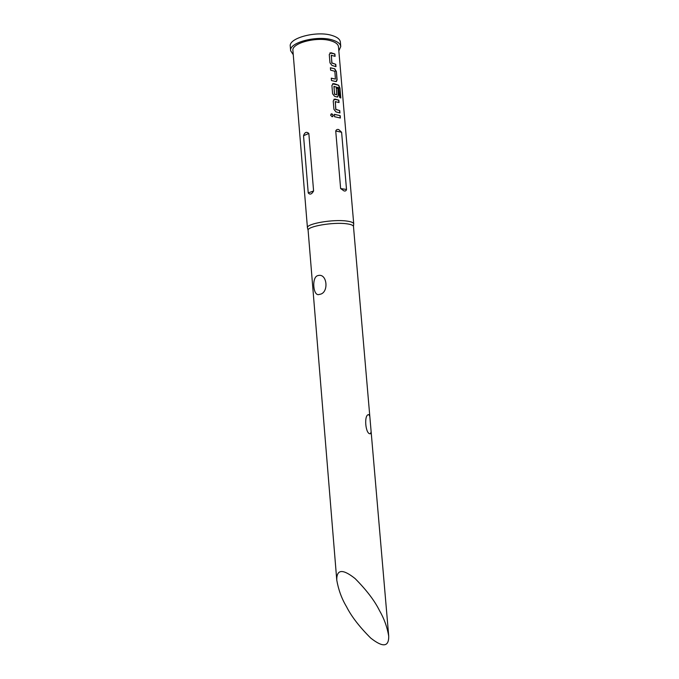 <?xml version="1.0" encoding="UTF-8"?>
<svg xmlns="http://www.w3.org/2000/svg" width="679" height="679" viewBox="0 0 679 679"><rect width="100%" height="100%" fill="white"/><g stroke="black" fill="none" stroke-linecap="round" stroke-linejoin="round"><path stroke-width="1.02" d="M332.761 116.61L333.211 115.455L331.759 113.843L330.97 114.072M333.33 115.379L331.861 113.766L330.588 115.158L332.09 116.737L333.211 115.455M331.386 55.143L331.776 63.011L335.774 64.31L331.929 62.935L331.276 55.271L335.095 56.357L334.891 54.006L330.928 52.716L329.264 54.541L329.977 62.85L332.014 65.43L335.978 66.669L335.774 64.31M329.85 52.937L334.891 54.006M335.774 66.584L335.587 64.378M331.284 78.255L335.409 79.087L331.276 78.153L331.479 80.538L335.867 81.539L337.107 79.842L336.394 71.558L334.747 68.808L330.393 67.764L330.597 70.141L334.849 71.295L335.409 79.087M330.401 67.866L334.747 68.808M334.043 86.275L334.441 94.186L336.75 94.797L334.586 94.109L333.932 86.403L338.719 87.786L339.627 97.369L340.816 98.005L339.958 88.075L338.668 85.248L334.849 83.873L333.516 83.568L331.904 85.461L332.608 93.821L334.654 96.367L337.157 96.987L338.422 95.255L337.836 88.448L336.275 87.914L336.75 94.797M332.532 83.789L338.668 85.248M337.641 97.012L338.235 95.323L337.836 88.448M336.283 88.032L337.658 88.516M335.341 101.51L335.74 109.446L339.738 110.558L335.893 109.378L335.231 101.646L339.05 102.546L338.846 100.169L334.883 99.075L333.219 100.993L333.941 109.37L335.978 111.899L339.941 112.943L339.738 110.558M333.881 99.278L338.846 100.169M339.738 112.867L339.551 110.618M334.365 114.412L340.171 115.642L334.357 114.318L334.56 116.72L340.374 118.027L340.171 115.642M336.767 580.129C336.572 569.223 342.683 568.705 355.092 578.559C366.541 590.119 374.681 600.805 379.502 610.608C384.11 618.544 387.183 627.04 388.719 636.113C388.914 647.036 382.897 647.673 370.675 638.031C359.437 626.819 351.391 616.388 346.536 606.737C341.707 598.683 338.456 589.813 336.767 580.129L308.105 230.257C307.154 226.396 333.151 221.923 346.468 223.764C350.822 224.316 353.165 225.207 353.479 226.447L371.133 431.7L370.522 433.686C365.446 435.298 363.571 413.969 368.875 414.64L369.826 416.473M307.579 228.263L307.434 227.703C306.441 223.705 332.973 219.105 346.562 221.031C351.018 221.609 353.403 222.534 353.717 223.815L353.666 224.393M307.434 227.804L292.921 50.594C291.24 43.074 317.424 36.284 331.174 40.901C335.749 42.336 338.184 44.288 338.482 46.766L353.734 223.917M338.753 129.579L341.605 132.244L346.511 189.466C346.18 190.807 345.339 191.291 343.99 190.901L340.629 188.567L335.732 131.005C336.317 129.613 337.327 129.137 338.753 129.579M313.596 190.986C311.703 194.321 309.913 194.958 308.232 192.904L303.53 135.707C304.744 132.193 306.518 131.437 308.835 133.457L313.596 190.986L308.232 192.904M293.26 54.702L290.637 50.738C288.77 42.471 317.628 34.985 332.752 40.078C337.769 41.665 340.434 43.812 340.756 46.528L338.838 50.874M290.637 50.738L290.281 46.316C288.397 37.956 317.237 30.411 332.362 35.58C337.378 37.184 340.052 39.357 340.374 42.106L340.756 46.528M319.436 294.372C313.078 297.292 311.381 276.845 317.865 275.615C327.397 272.542 329.264 293.523 319.436 294.372M340.179 117.959L339.984 115.702M338.846 102.47L338.66 100.229M340.595 97.869L339.958 88.075M339.755 88.126L338.473 85.308M336.343 81.565L337.107 79.842M336.92 79.901L336.394 71.558M336.207 71.618L334.577 68.876M334.891 56.272L334.705 54.074M308.835 133.457L303.53 135.707M341.605 132.244L335.732 131.005M346.511 189.466L340.629 188.567M353.479 226.447L353.717 223.815M388.719 636.113L371.133 431.7M308.105 230.257L307.434 227.703"/></g></svg>
